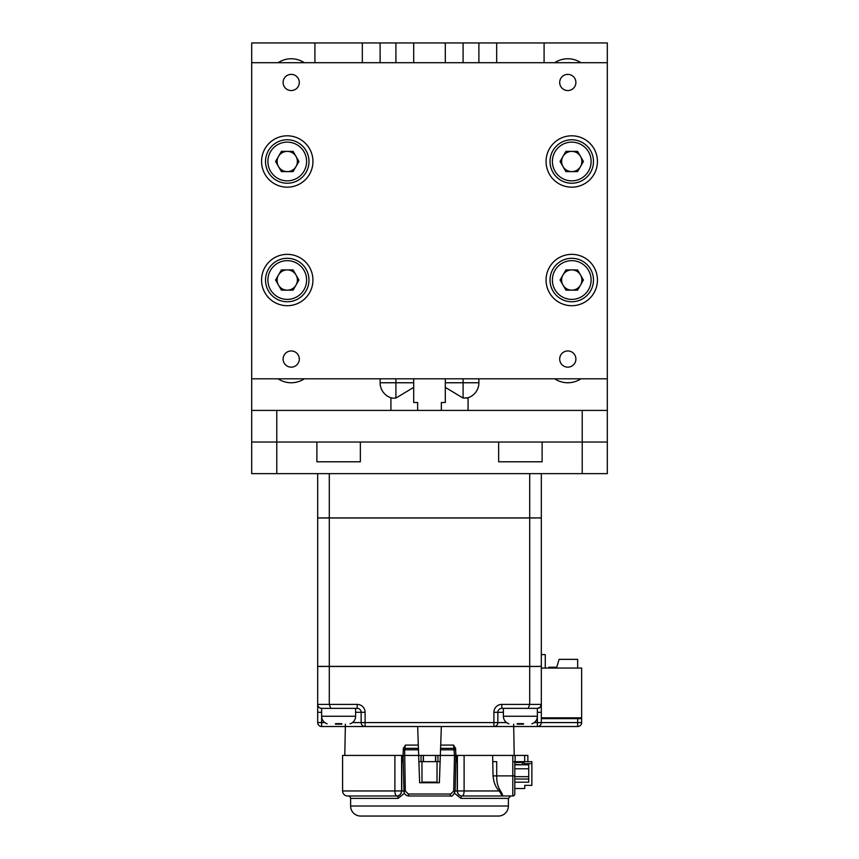 <?xml version="1.0" encoding="UTF-8"?>
<svg xmlns="http://www.w3.org/2000/svg" width="859" height="859" viewBox="0 0 859 859"><rect width="100%" height="100%" fill="white"/><g stroke="black" fill="none" stroke-linecap="round" stroke-linejoin="round"><path stroke-width="1.29" d="M441.354 410.419L441.354 402.517L445.306 402.517L445.306 378.808M445.306 62.707L445.306 42.95L395.913 42.95L395.913 62.707M413.694 378.808L413.694 402.517L417.646 402.517L417.646 410.419M276.781 473.642L251.687 473.642L251.687 442.031L607.313 442.031L607.313 473.642L582.219 473.642L582.219 410.419L276.781 410.419L276.781 473.642L529.702 473.642L529.702 517.902L541.32 517.902L541.32 473.642M529.702 473.642L582.219 473.642M498.649 442.031L498.649 461.788L542.115 461.788L542.115 442.031M316.885 442.031L316.885 461.788L360.351 461.788L360.351 442.031M523.969 763.63L531.871 763.63L531.871 761.654L512.802 761.654L512.802 755.426L524.688 755.426L524.688 761.654M514.809 782.195L528.714 782.195L528.714 776.665L514.809 776.665M531.871 763.63L531.871 785.362L524.763 785.362L524.763 788.519L514.809 788.519M524.763 786.941L524.763 785.362L530.293 785.362M528.714 776.665L528.714 764.811L514.809 764.811M514.809 764.424L523.969 764.811M528.714 768.762L514.809 768.762M523.969 764.424L523.969 762.448L522.39 762.448L522.39 764.424M514.809 779.038L528.714 779.038M514.809 762.448L522.39 762.448M541.32 718.629L581.629 718.629L581.629 722.58A3.951 3.951 0 0 1 577.678 726.521L345.522 726.521M340.594 726.521L321.631 726.521A3.951 3.951 0 0 1 317.68 722.58A3.951 3.951 0 0 0 321.631 726.521L345.339 726.521L345.339 724.158M329.298 517.977L317.68 517.977L317.68 666.391L329.298 666.391L329.298 517.977L529.702 517.977L529.702 666.391L535.672 666.466L529.702 666.466L529.702 704.401L501.806 704.401A7.903 7.903 0 0 0 493.904 712.304L493.904 722.58L365.096 722.58L365.096 726.521L345.339 726.521L344.792 755.426M514.208 755.426L513.703 726.521L537.369 726.521L537.369 722.58L534.212 722.58M317.68 473.642L317.68 517.902L329.298 517.902L329.298 473.642M329.298 517.902L529.702 517.902M535.672 517.902L541.32 517.977L541.32 666.391L535.672 666.391M535.672 517.977L529.702 517.977M523.539 724.158L517.215 724.158M523.539 723.654L517.215 723.654M335.461 724.158L341.785 724.158M341.785 723.654L335.461 723.654M545.272 668.044L545.272 654.612L541.32 654.612M541.32 666.391L535.672 666.466M529.702 666.391L329.298 666.391M503.385 708.353L503.385 716.256A7.903 7.903 0 0 0 508.925 723.793M503.385 716.256L537.369 716.256A7.903 7.903 0 0 1 531.839 723.793M577.678 717.834L577.678 722.58L537.369 722.58L537.369 708.353L520.382 708.353L537.369 708.353C539.839 708.084 541.159 706.774 541.32 704.401L541.32 712.304L541.32 704.401L540.182 707.182M327.161 723.793A7.903 7.903 0 0 1 321.631 716.256L321.631 708.353L357.194 708.353A3.951 3.951 0 0 1 361.145 712.304L361.145 722.58L352.448 722.58M350.075 723.793A7.903 7.903 0 0 0 355.615 716.256L355.615 708.353M541.32 668.044L581.629 668.044L581.629 717.834L541.32 717.834M540.075 707.279L537.369 708.353A3.951 3.951 0 0 0 540.075 707.279A3.951 3.951 0 0 1 537.369 708.353M323.328 666.466L317.68 666.466L317.68 704.401C317.841 706.774 319.161 708.084 321.631 708.353A3.951 3.951 0 0 1 317.68 704.401L317.68 712.304L317.68 704.401L329.298 704.401L329.298 666.466L323.328 666.391M529.702 704.401L528.178 708.353L529.702 704.401L541.32 704.401L541.32 666.466M506.552 722.58L497.855 722.58L497.855 712.304A3.951 3.951 0 0 1 501.806 708.353L520.382 708.353M365.096 726.521A3.951 3.951 0 0 1 361.145 722.58L365.096 722.58L365.096 712.304A7.903 7.903 0 0 0 357.194 704.401L329.298 704.401L330.812 708.353M317.68 704.401C317.83 706.764 319.151 708.084 321.631 708.353A3.951 3.951 0 0 1 317.68 704.401A3.951 3.951 0 0 0 321.631 708.353M537.369 726.521A3.951 3.951 0 0 0 541.32 722.58L541.32 712.304L537.369 712.304M546.056 717.834L546.056 718.629M540.118 707.236A3.951 3.951 0 0 0 541.32 704.401A3.951 3.951 0 0 1 540.118 707.236M329.298 666.466L529.702 666.466M321.631 712.304L317.68 712.304L317.68 722.58L321.631 722.58L321.631 716.256L355.615 716.256M497.855 722.58A3.951 3.951 0 0 1 493.904 726.521L493.904 722.58L497.855 722.58M577.678 668.044L577.678 659.358L559.102 659.358L556.729 667.26L558.747 660.539M556.729 667.26L548.826 667.26L548.826 668.044M403.966 791.042L403.075 755.426L440.334 755.448L439.378 782.732L419.622 782.732L418.473 749.8L404.632 749.8L405.308 791.042L408.304 794.006L450.696 794.006L453.692 791.042L454.497 755.426L453.595 745.086L455.614 748.758M409.496 795.982L450.202 795.982L450.696 794.006M403.354 749.316A2.008 0.945 11.1 0 1 403.29 748.973A2.008 0.945 11.1 0 1 404.761 748.35L404.632 749.8L403.204 749.789L403.29 748.973L405.405 745.086L404.761 748.35L418.419 748.35L418.473 749.8M403.386 748.758L403.515 747.781M403.3 749.8L403.075 755.426L342.591 755.426L342.591 790.956A5.014 5.014 0 0 0 347.605 795.982L397.094 795.982A2.405 0.956 -90 0 1 398.05 798.387L350.612 798.387A2.405 2.405 0 0 0 348.206 795.982L397.094 795.982C399.134 796.39 400.691 794.715 401.765 790.956L401.765 755.426M455.034 791.042L455.13 791.053C453.541 795.262 451.888 796.905 450.202 795.982L408.798 795.982L408.304 794.006M455.699 749.8L440.527 749.8L440.334 755.426L455.925 755.437L455.13 791.053L453.692 791.042M455.646 749.316A2.008 0.945 168.9 0 0 455.71 748.973L455.71 748.973A2.008 0.945 168.9 0 0 454.239 748.35L440.581 748.35L440.527 749.8M418.419 748.35L418.301 745.086L405.405 745.086M417.657 726.521L418.301 745.086M453.595 745.086L440.699 745.086L440.581 748.35M440.699 745.086L441.343 726.521M493.045 761.654L496.706 761.654L496.706 775.902C496.62 781.776 497.748 786.554 500.11 790.237C502.332 793.813 503.041 795.724 502.236 795.982L499.304 790.956C495.847 787.735 493.753 782.721 493.045 775.902L492.647 755.426L455.925 755.426L455.474 747.781M423.487 761.654L423.38 755.426M435.513 761.654L435.62 755.426M440.119 761.654L421.973 761.654L421.973 782.732M437.027 761.654L437.027 782.13L421.973 782.13M437.027 782.13L437.027 782.732M404.439 793.297L398.05 798.387M403.505 755.974L402.302 755.426L402.291 761.654L403.215 761.654M508.388 806.01A10.04 10.04 0 0 1 498.349 816.05L360.651 816.05A10.04 10.04 0 0 1 350.612 806.01L508.388 806.01L508.388 798.387L460.95 798.387L454.561 793.297M457.235 755.426L457.235 790.956C457.525 793.995 459.082 795.67 461.906 795.982L510.794 795.982L508.388 798.387M460.95 798.387A2.405 0.956 90 0 1 461.906 795.982L462.11 795.982A5.014 4.714 -90 0 1 457.396 790.956L457.396 755.426M455.785 761.654L456.709 761.654L456.709 755.426L455.495 755.974M500.11 790.237L499.304 790.956L464.107 790.956A5.014 1.997 90 0 1 462.11 795.982L512.802 795.982A2.008 2.008 0 0 0 514.809 793.974L514.809 789.528M514.809 761.654L514.809 793.974M360.651 816.05L399.897 816.05M459.103 816.05L498.349 816.05M350.612 806.01L350.612 798.387M421.973 761.654L418.881 761.654M435.728 761.654L435.728 755.426M423.272 755.426L423.272 761.654M527.856 761.654L527.856 755.426L524.688 755.426M492.647 755.426L512.802 755.426M380.108 378.808L380.108 382.76A15.806 15.806 0 0 0 390.92 397.76L392.423 398.179A15.806 15.806 0 0 1 390.92 397.76L390.92 410.419M392.423 398.179L395.913 398.082L413.694 387.355M445.306 387.355L463.087 398.082L468.08 397.76L468.08 410.419M304.311 62.707A23.708 23.708 0 0 0 278.101 62.707M580.899 62.707A23.708 23.708 0 0 0 554.689 62.707M278.101 378.808A23.708 23.708 0 0 0 304.311 378.808M554.689 378.808A23.708 23.708 0 0 0 580.899 378.808M496.674 62.707L496.674 42.95L607.313 42.95L607.313 378.808L251.687 378.808L251.687 42.95L395.913 42.95M544.091 62.707L544.091 42.95M362.326 62.707L362.326 42.95M314.909 62.707L314.909 42.95M478.892 62.707L478.892 42.95L496.674 42.95M380.108 62.707L380.108 42.95M251.687 442.031L251.687 378.808M582.219 410.419L607.313 410.419L607.313 442.031M607.313 410.419L607.313 378.808M251.687 410.419L276.781 410.419M468.08 397.76A15.806 15.806 0 0 1 466.577 398.179A15.806 15.806 0 0 0 478.892 382.76L478.892 378.808M445.306 42.95L478.892 42.95M287.25 305.707A25.684 25.684 0 0 0 312.934 280.023A25.684 25.684 0 0 0 287.25 254.35A25.684 25.684 0 0 0 261.565 280.023A25.684 25.684 0 0 0 287.25 305.707M287.25 258.301A21.733 21.733 0 0 0 265.517 280.023A21.733 21.733 0 0 0 287.25 301.756A21.733 21.733 0 0 0 308.982 280.023A21.733 21.733 0 0 0 287.25 258.301M287.25 187.176A25.684 25.684 0 0 0 312.934 161.492A25.684 25.684 0 0 0 287.25 135.808A25.684 25.684 0 0 0 261.565 161.492A25.684 25.684 0 0 0 287.25 187.176M287.25 139.759A21.733 21.733 0 0 0 265.517 161.492A21.733 21.733 0 0 0 287.25 183.225A21.733 21.733 0 0 0 308.982 161.492A21.733 21.733 0 0 0 287.25 139.759M296.011 156.435A10.115 10.115 0 0 0 278.488 156.435A10.115 10.115 0 0 0 287.25 171.607A10.115 10.115 0 0 0 296.011 156.435M296.011 274.966A10.115 10.115 0 0 0 278.488 274.966A10.115 10.115 0 0 0 287.25 290.149A10.115 10.115 0 0 0 296.011 274.966M298.932 161.492L293.091 151.377L281.408 151.377L275.578 161.492L281.408 171.607L293.091 171.607L298.932 161.492M298.932 280.023L293.091 269.909L281.408 269.909L275.578 280.023L281.408 290.149L293.091 290.149L298.932 280.023M287.25 142.132A19.36 19.36 0 0 0 267.89 161.492A19.36 19.36 0 0 0 287.25 180.852A19.36 19.36 0 0 0 306.609 161.492A19.36 19.36 0 0 0 287.25 142.132M287.25 260.664A19.36 19.36 0 0 0 267.89 280.023A19.36 19.36 0 0 0 287.25 299.394A19.36 19.36 0 0 0 306.609 280.023A19.36 19.36 0 0 0 287.25 260.664M291.201 90.56A8.096 8.096 0 0 0 299.308 82.464A8.096 8.096 0 0 0 291.201 74.368A8.096 8.096 0 0 0 283.105 82.464A8.096 8.096 0 0 0 291.201 90.56M291.201 367.158A8.096 8.096 0 0 0 299.308 359.051A8.096 8.096 0 0 0 291.201 350.955A8.096 8.096 0 0 0 283.105 359.051A8.096 8.096 0 0 0 291.201 367.158M580.512 156.435A10.115 10.115 0 0 0 562.989 156.435A10.115 10.115 0 0 0 571.75 171.607A10.115 10.115 0 0 0 580.512 156.435M580.512 274.966A10.115 10.115 0 0 0 562.989 274.966A10.115 10.115 0 0 0 571.75 290.149A10.115 10.115 0 0 0 580.512 274.966M583.422 161.492L577.592 151.377L565.909 151.377L560.068 161.492L565.909 171.607L577.592 171.607L583.422 161.492M583.422 280.023L577.592 269.909L565.909 269.909L560.068 280.023L565.909 290.149L577.592 290.149L583.422 280.023M571.75 142.132A19.36 19.36 0 0 0 552.391 161.492A19.36 19.36 0 0 0 571.75 180.852A19.36 19.36 0 0 0 591.11 161.492A19.36 19.36 0 0 0 571.75 142.132M571.75 260.664A19.36 19.36 0 0 0 552.391 280.023A19.36 19.36 0 0 0 571.75 299.394A19.36 19.36 0 0 0 591.11 280.023A19.36 19.36 0 0 0 571.75 260.664M567.799 90.56A8.096 8.096 0 0 0 575.895 82.464A8.096 8.096 0 0 0 567.799 74.368A8.096 8.096 0 0 0 559.692 82.464A8.096 8.096 0 0 0 567.799 90.56M567.799 367.158A8.096 8.096 0 0 0 575.895 359.051A8.096 8.096 0 0 0 567.799 350.955A8.096 8.096 0 0 0 559.692 359.051A8.096 8.096 0 0 0 567.799 367.158M571.75 187.176A25.684 25.684 0 0 0 597.434 161.492A25.684 25.684 0 0 0 571.75 135.808A25.684 25.684 0 0 0 546.066 161.492A25.684 25.684 0 0 0 571.75 187.176M571.75 305.707A25.684 25.684 0 0 0 597.434 280.023A25.684 25.684 0 0 0 571.75 254.35A25.684 25.684 0 0 0 546.066 280.023A25.684 25.684 0 0 0 571.75 305.707M251.687 62.707L607.313 62.707M571.75 139.759A21.733 21.733 0 0 0 550.018 161.492A21.733 21.733 0 0 0 571.75 183.225A21.733 21.733 0 0 0 593.483 161.492A21.733 21.733 0 0 0 571.75 139.759M571.75 258.301A21.733 21.733 0 0 0 550.018 280.023A21.733 21.733 0 0 0 571.75 301.756A21.733 21.733 0 0 0 593.483 280.023A21.733 21.733 0 0 0 571.75 258.301M501.806 704.401L501.806 708.353A3.951 3.951 0 0 0 497.855 712.304L503.385 712.304M497.855 712.304L493.904 712.304M365.096 712.304L355.615 712.304M357.194 708.353L357.194 704.401M581.629 722.58L577.678 722.58L577.678 726.521M324.788 722.58L321.631 722.58L321.631 726.521M513.661 726.521L513.661 724.158M408.798 795.982C405.91 795.745 404.267 794.103 403.87 791.053L405.308 791.042M403.859 790.956L401.604 790.956A5.014 4.714 90 0 1 396.89 795.982A5.014 1.997 90 0 1 394.893 790.956L401.604 790.956L401.604 755.426M464.107 755.426L464.107 790.956L455.141 790.956M512.802 795.982L512.802 775.902L493.045 775.902M342.591 790.956L394.893 790.956L394.893 755.426M512.802 761.654L512.802 775.902L514.809 775.902M437.95 755.426L437.95 761.654M421.05 761.654L421.05 755.426M515.099 761.654L515.099 755.426M395.913 398.082L395.913 382.76L413.694 382.76M445.306 382.76L463.087 382.76L463.087 378.808M463.087 62.707L463.087 42.95M395.913 378.808L395.913 382.76L380.108 382.76M478.892 382.76L463.087 382.76L463.087 398.082M413.694 62.707L413.694 42.95"/></g></svg>
